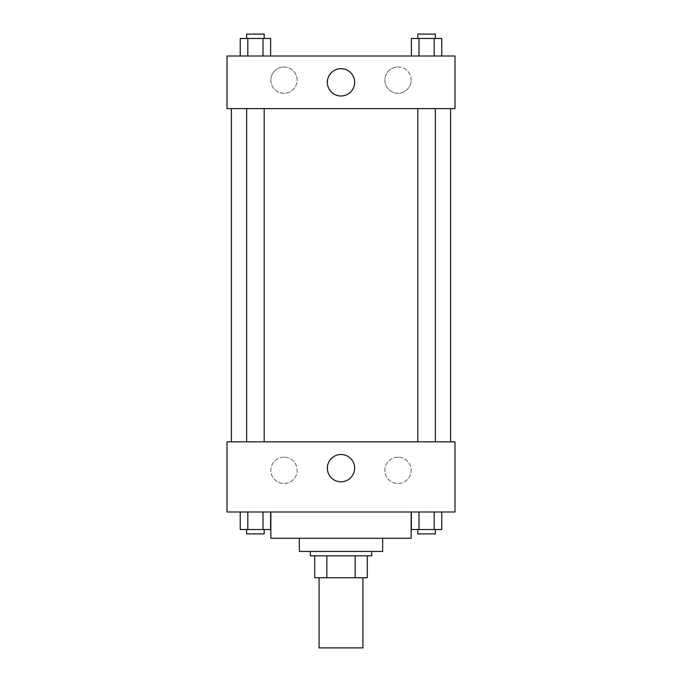 <?xml version="1.0" encoding="UTF-8"?>
<svg xmlns="http://www.w3.org/2000/svg" width="682" height="682" viewBox="0 0 682 682"><rect width="100%" height="100%" fill="white"/><g stroke="black" fill="none" stroke-linecap="round" stroke-linejoin="round"><path stroke-width="0.51" stroke-dasharray="3.41 2.56" d="M362.918 647.9L319.082 647.9M362.918 577.748L319.082 577.748L362.918 577.748M326.857 577.748L314.692 577.748L314.692 555.83L326.857 555.83L326.857 577.748L367.308 577.748M355.143 555.83L326.857 555.83L355.143 555.83L355.143 577.748M326.857 555.83L314.692 555.83M310.31 555.83L371.69 555.83M299.347 551.448L382.653 551.448M270.848 538.294L411.152 538.294M341 511.986L270.848 511.986L341 511.986M227.012 511.986L454.988 511.986L454.988 441.842L227.012 441.842L227.012 511.986M411.391 511.986L411.391 529.522L418.987 529.522L411.391 529.522L418.987 529.522L418.987 511.986L434.178 511.986L411.391 511.986L441.766 511.986L411.391 511.986L418.987 511.986L418.987 529.522L441.766 529.522L434.178 529.522L441.766 529.522L441.766 511.986L434.178 511.986L434.178 529.522L418.987 529.522L434.178 529.522L434.178 511.986L441.766 511.986L418.987 511.986L441.766 511.986M270.609 511.986L240.235 511.986L263.013 511.986L263.013 529.522L270.609 529.522L263.013 529.522L270.609 529.522L270.609 511.986L240.235 511.986L247.822 511.986L247.822 529.522L263.013 529.522L247.822 529.522L263.013 529.522L263.013 511.986L263.013 529.522M227.012 468.142L227.012 480.205L227.012 468.142M341 481.799A13.649 13.649 0 0 0 352.824 461.322A13.649 13.649 0 0 0 329.176 461.322A13.649 13.649 0 0 0 341 481.799M454.988 468.142L454.988 480.205L454.988 468.142M284.002 457.187A13.154 13.154 0 0 0 272.612 476.914A13.154 13.154 0 0 0 295.391 476.914A13.154 13.154 0 0 0 284.002 457.187A13.154 13.154 0 0 1 295.391 476.914A13.154 13.154 0 0 1 272.612 476.914A13.154 13.154 0 0 1 284.002 457.187M397.998 457.187A13.154 13.154 0 0 0 386.609 476.914A13.154 13.154 0 0 0 409.388 476.914A13.154 13.154 0 0 0 397.998 457.187A13.154 13.154 0 0 1 409.388 476.914A13.154 13.154 0 0 1 386.609 476.914A13.154 13.154 0 0 1 397.998 457.187M417.81 441.842L435.346 441.842L417.81 441.842L435.346 441.842L417.81 441.842L417.81 108.634L435.346 108.634L417.81 108.634M264.19 441.842L246.654 441.842L264.19 441.842L246.654 441.842L264.19 441.842L264.19 108.634L246.654 108.634L264.19 108.634M450.606 441.842L231.394 441.842L450.606 441.842M450.606 108.634L231.394 108.634L450.606 108.634M435.346 108.634L435.346 441.842M454.988 108.634L227.012 108.634L227.012 56.018L454.988 56.018L454.988 108.634M270.848 80.135A13.154 13.154 0 0 0 284.002 93.289A13.154 13.154 0 0 0 297.156 80.135A13.154 13.154 0 0 0 284.002 66.981A13.154 13.154 0 0 0 270.848 80.135M411.152 80.135A13.154 13.154 0 0 0 397.998 66.981A13.154 13.154 0 0 0 384.844 80.135A13.154 13.154 0 0 0 397.998 93.289A13.154 13.154 0 0 0 411.152 80.135M411.391 56.018L441.766 56.018L411.391 56.018L441.766 56.018L411.391 56.018L441.766 56.018L411.391 56.018L411.391 38.482L441.766 38.482L434.178 38.482L434.178 56.018L434.178 38.482L418.987 38.482L418.987 56.018L418.987 38.482L411.391 38.482L441.766 38.482L441.766 56.018M240.235 56.018L270.609 56.018L240.235 56.018L270.609 56.018L240.235 56.018L240.235 38.482L270.609 38.482L263.013 38.482L263.013 56.018L263.013 38.482L247.822 38.482L247.822 56.018L247.822 38.482L240.235 38.482L270.609 38.482L270.609 56.018M284.002 66.981A13.154 13.154 0 0 1 295.391 86.708A13.154 13.154 0 0 1 272.612 86.708A13.154 13.154 0 0 1 284.002 66.981M397.998 66.981A13.154 13.154 0 0 1 409.388 86.708A13.154 13.154 0 0 1 386.609 86.708A13.154 13.154 0 0 1 397.998 66.981M227.012 94.38L227.012 70.272L227.012 94.38M454.988 70.272L454.988 94.38L454.988 70.272M354.649 82.326A13.649 13.649 0 0 0 334.171 70.502A13.649 13.649 0 0 0 334.171 94.15A13.649 13.649 0 0 0 354.649 82.326M435.346 38.482L417.81 38.482L435.346 38.482L417.81 38.482L435.346 38.482L435.346 34.1L417.81 34.1L435.346 34.1L417.81 34.1L417.81 38.482M264.19 38.482L246.654 38.482L264.19 38.482L246.654 38.482L264.19 38.482L264.19 34.1L246.654 34.1L264.19 34.1L246.654 34.1L246.654 38.482M434.178 38.482L434.178 56.018M418.987 38.482L418.987 56.018M263.013 38.482L263.013 56.018M247.822 38.482L247.822 56.018M435.346 529.522L417.81 529.522L435.346 529.522L417.81 529.522L435.346 529.522L435.346 533.912L417.81 533.912L435.346 533.912L417.81 533.912L417.81 529.522M240.235 511.986L247.822 511.986L240.235 511.986L240.235 529.522L247.822 529.522L240.235 529.522L247.822 529.522L247.822 511.986L263.013 511.986L240.235 511.986L263.013 511.986M264.19 529.522L246.654 529.522L264.19 529.522L246.654 529.522L264.19 529.522L264.19 533.912L246.654 533.912L264.19 533.912L246.654 533.912L246.654 529.522M434.178 511.986L434.178 529.522M418.987 511.986L418.987 529.522M247.822 511.986L247.822 529.522M246.654 108.634L246.654 441.842"/><path stroke-width="1.02" d="M319.082 577.748L319.082 647.9L362.918 647.9L362.918 577.748M355.143 555.83L355.143 577.748L314.692 577.748L314.692 555.83M355.143 577.748L367.308 577.748L367.308 555.83L367.308 577.748M371.69 551.448L371.69 555.83L310.31 555.83L310.31 551.448M326.857 555.83L326.857 577.748M382.653 538.294L382.653 551.448L299.347 551.448L299.347 538.294M411.152 511.986L411.152 538.294L270.848 538.294L270.848 511.986M454.988 511.986L227.012 511.986L227.012 441.842L454.988 441.842L454.988 511.986M341 481.799A13.649 13.649 0 0 1 329.176 461.322A13.649 13.649 0 0 1 352.824 461.322A13.649 13.649 0 0 1 341 481.799M450.606 108.634L450.606 441.842M417.81 441.842L417.81 108.634M264.19 108.634L264.19 441.842M454.988 108.634L227.012 108.634L227.012 56.018L454.988 56.018L454.988 108.634M354.649 82.326A13.649 13.649 0 0 1 334.171 94.15A13.649 13.649 0 0 1 334.171 70.502A13.649 13.649 0 0 1 354.649 82.326M441.766 56.018L441.766 38.482L411.391 38.482L411.391 56.018M434.178 38.482L434.178 56.018M418.987 38.482L418.987 56.018M417.81 38.482L417.81 34.1L435.346 34.1L435.346 38.482M270.609 56.018L270.609 38.482L240.235 38.482L240.235 56.018M263.013 38.482L263.013 56.018M247.822 38.482L247.822 56.018M246.654 38.482L246.654 34.1L264.19 34.1L264.19 38.482M441.766 511.986L441.766 529.522L411.391 529.522L411.391 511.986M434.178 511.986L434.178 529.522M418.987 511.986L418.987 529.522M435.346 529.522L435.346 533.912L417.81 533.912L417.81 529.522M270.609 511.986L270.609 529.522L240.235 529.522L240.235 511.986M263.013 511.986L263.013 529.522M247.822 511.986L247.822 529.522M264.19 529.522L264.19 533.912L246.654 533.912L246.654 529.522M231.394 108.634L231.394 441.842M435.346 441.842L435.346 108.634M246.654 108.634L246.654 441.842"/></g></svg>
